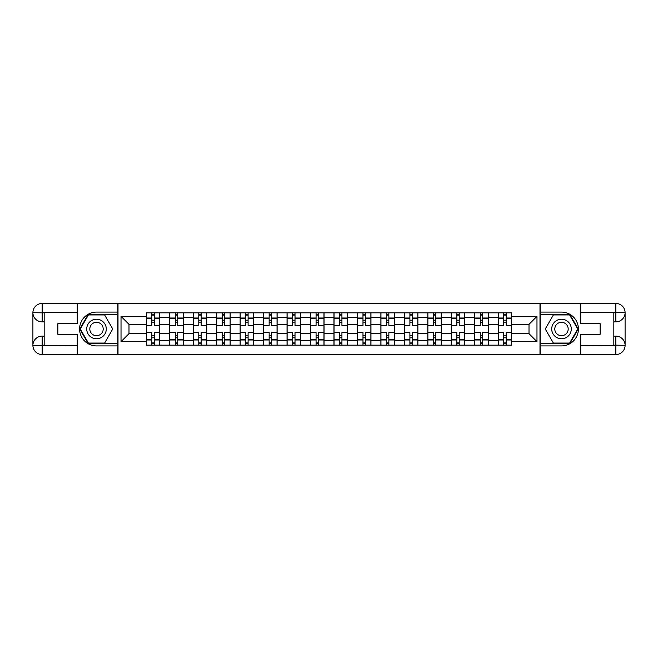 <?xml version="1.0" encoding="UTF-8"?>
<svg xmlns="http://www.w3.org/2000/svg" width="658" height="658" viewBox="0 0 658 658"><rect width="100%" height="100%" fill="white"/><g stroke="black" fill="none" stroke-linecap="round" stroke-linejoin="round"><path stroke-width="0.99" d="M73.203 354.563L584.798 354.563M584.798 303.437L73.203 303.437M169.748 345.162L169.748 317.419L159.82 317.419L159.82 345.162M159.82 317.419L159.82 312.838M169.748 317.419L169.748 312.838M183.278 312.838L183.278 345.162M193.205 345.162L193.205 312.838M206.744 312.838L206.744 345.162M216.663 345.162L216.663 312.838M230.201 312.838L230.201 345.162M240.129 345.162L240.129 312.838M253.659 312.838L253.659 345.162M263.587 345.162L263.587 312.838M277.117 312.838L277.117 345.162M287.044 345.162L287.044 312.838M300.574 312.838L300.574 345.162M310.502 345.162L310.502 312.838M324.04 312.838L324.04 345.162M333.96 345.162L333.96 312.838M347.498 312.838L347.498 345.162M357.426 345.162L357.426 312.838M370.956 312.838L370.956 345.162M380.883 345.162L380.883 312.838M394.413 312.838L394.413 345.162M404.341 345.162L404.341 312.838M417.871 312.838L417.871 345.162M427.799 345.162L427.799 312.838M441.337 312.838L441.337 345.162M451.256 345.162L451.256 312.838M464.795 312.838L464.795 345.162M474.722 345.162L474.722 312.838M488.252 312.838L488.252 345.162M498.18 345.162L498.18 312.838M498.18 333.664L488.252 333.664M474.722 333.664L464.795 333.664M451.256 333.664L441.337 333.664M427.799 333.664L417.871 333.664M404.341 333.664L394.413 333.664M380.883 333.664L370.956 333.664M357.426 333.664L347.498 333.664M333.96 333.664L324.04 333.664M310.502 333.664L300.574 333.664M287.044 333.664L277.117 333.664M263.587 333.664L253.659 333.664M240.129 333.664L230.201 333.664M216.663 333.664L206.744 333.664M193.205 333.664L183.278 333.664M169.748 333.664L159.82 333.664M498.18 324.336L488.252 324.336M474.722 324.336L464.795 324.336M451.256 324.336L441.337 324.336M427.799 324.336L417.871 324.336M404.341 324.336L394.413 324.336M380.883 324.336L370.956 324.336M357.426 324.336L347.498 324.336M333.96 324.336L324.04 324.336M310.502 324.336L300.574 324.336M287.044 324.336L277.117 324.336M263.587 324.336L253.659 324.336M240.129 324.336L230.201 324.336M216.663 324.336L206.744 324.336M193.205 324.336L183.278 324.336M169.748 324.336L159.82 324.336M128.993 333.664L146.29 333.664L146.29 324.336L128.993 324.336L128.993 333.664L121.023 341.634L121.023 316.366L146.29 316.366L146.29 324.336M511.71 324.336L511.71 333.664L529.007 333.664L529.007 324.336L511.71 324.336L511.71 312.838L146.29 312.838L146.29 316.366M511.71 316.366L536.977 316.366L536.977 341.634L511.71 341.634L511.71 333.664M146.29 333.664L146.29 345.162L511.71 345.162L511.71 341.634M146.29 341.634L121.023 341.634M539.988 354.794L539.988 303.206M118.012 354.794L118.012 303.206M154.26 342.908L151.85 342.908M151.85 315.092L154.26 315.092M177.718 342.908L175.308 342.908M175.308 315.092L177.718 315.092M201.175 342.908L198.774 342.908M198.774 315.092L201.175 315.092M224.633 342.908L222.231 342.908M222.231 315.092L224.633 315.092M248.099 342.908L245.689 342.908M245.689 315.092L248.099 315.092M271.557 342.908L269.147 342.908M269.147 315.092L271.557 315.092M295.014 342.908L292.604 342.908M292.604 315.092L295.014 315.092M318.472 342.908L316.07 342.908M316.07 315.092L318.472 315.092M341.93 342.908L339.528 342.908M339.528 315.092L341.93 315.092M365.396 342.908L362.986 342.908M362.986 315.092L365.396 315.092M388.853 342.908L386.443 342.908M386.443 315.092L388.853 315.092M412.311 342.908L409.901 342.908M409.901 315.092L412.311 315.092M435.769 342.908L433.367 342.908M433.367 315.092L435.769 315.092M459.226 342.908L456.825 342.908M456.825 315.092L459.226 315.092M482.692 342.908L480.282 342.908M480.282 315.092L482.692 315.092M506.15 342.908L503.74 342.908M503.74 315.092L506.15 315.092M121.023 316.366L128.993 324.336M529.007 333.664L536.977 341.634M529.007 324.336L536.977 316.366M159.746 345.162L159.746 325.463L154.26 325.463L154.26 312.838M151.85 312.838L151.85 325.463L146.364 325.463L146.364 312.838M159.746 325.463L159.746 312.838M146.364 345.162L146.364 332.537L151.85 332.537L151.85 345.162M154.26 345.162L154.26 332.537L159.746 332.537M151.85 322.157L154.26 322.157M146.364 332.537L146.364 325.463M154.26 335.843L151.85 335.843M154.26 343.213L151.85 343.213M151.85 337.801L154.26 337.801M154.26 320.199L151.85 320.199M151.85 314.787L154.26 314.787M44.176 321.861L42.145 321.861A9.245 9.245 0 0 1 32.9 312.682A9.245 9.245 0 0 1 42.145 303.437L117.864 303.437L117.864 312.081L96.512 312.081A16.919 16.919 0 0 0 79.593 329A16.919 16.919 0 0 0 96.512 345.919L117.864 345.919L117.864 354.563L42.145 354.563A9.245 9.245 0 0 1 32.9 345.318A9.245 9.245 0 0 1 42.145 336.139L44.176 336.139M117.864 345.919L117.864 312.081M77.266 303.437L77.266 323.662L57.863 323.662L57.863 334.338L77.266 334.338L77.266 354.563M42.145 321.861A9.245 9.245 0 0 1 32.9 312.682L42.145 312.838L42.145 321.861A9.245 9.245 0 0 1 32.9 312.682L32.9 345.318L77.266 345.54M42.145 345.54L42.145 354.563A9.245 9.245 0 0 1 32.9 345.318A9.245 9.245 0 0 1 42.145 336.139L42.145 345.162L44.176 345.162L44.176 312.838L42.145 312.838M117.864 314.491L88.131 314.491L79.758 329L88.131 343.509L117.864 343.509M613.824 336.139L615.855 336.139A9.245 9.245 0 0 1 625.1 345.318A9.245 9.245 0 0 1 615.855 354.563L540.136 354.563L540.136 345.919L561.488 345.919A16.919 16.919 0 0 0 578.407 329A16.919 16.919 0 0 0 561.488 312.081L540.136 312.081L540.136 303.437L615.855 303.437A9.245 9.245 0 0 1 625.1 312.682A9.245 9.245 0 0 1 615.855 321.861L613.824 321.861M540.136 312.081L540.136 345.919M580.734 354.563L580.734 334.338L600.137 334.338L600.137 323.662L580.734 323.662L580.734 303.437M615.855 336.139A9.245 9.245 0 0 1 625.1 345.318L615.855 345.162L615.855 336.139A9.245 9.245 0 0 1 625.1 345.318L625.1 312.682L580.734 312.46M615.855 312.46L615.855 303.437A9.245 9.245 0 0 1 625.1 312.682A9.245 9.245 0 0 1 615.855 321.861L615.855 312.838L613.824 312.838L613.824 345.162L615.855 345.162M540.136 343.509L569.869 343.509L578.242 329L569.869 314.491L540.136 314.491M86.733 329A9.771 9.771 0 0 0 96.512 338.771A9.771 9.771 0 0 0 106.283 329A9.771 9.771 0 0 0 96.512 319.229A9.771 9.771 0 0 0 86.733 329M89.817 329A6.695 6.695 0 0 0 96.512 335.695A6.695 6.695 0 0 0 103.199 329A6.695 6.695 0 0 0 96.512 322.305A6.695 6.695 0 0 0 89.817 329M104.63 314.943L112.748 329L104.63 343.057L88.394 343.057L80.276 329L88.394 314.943L104.63 314.943M551.717 329A9.771 9.771 0 0 0 561.488 338.771A9.771 9.771 0 0 0 571.267 329A9.771 9.771 0 0 0 561.488 319.229A9.771 9.771 0 0 0 551.717 329M554.801 329A6.695 6.695 0 0 0 561.488 335.695A6.695 6.695 0 0 0 568.183 329A6.695 6.695 0 0 0 561.488 322.305A6.695 6.695 0 0 0 554.801 329M569.606 314.943L577.724 329L569.606 343.057L553.37 343.057L545.252 329L553.37 314.943L569.606 314.943M183.204 345.162L183.204 325.463L177.718 325.463L177.718 312.838M175.308 312.838L175.308 325.463L169.822 325.463L169.822 312.838M183.204 325.463L183.204 312.838M169.822 345.162L169.822 332.537L175.308 332.537L175.308 345.162M177.718 345.162L177.718 332.537L183.204 332.537M175.308 322.157L177.718 322.157M169.822 332.537L169.822 325.463M177.718 335.843L175.308 335.843M177.718 343.213L175.308 343.213M175.308 337.801L177.718 337.801M177.718 320.199L175.308 320.199M175.308 314.787L177.718 314.787M206.661 345.162L206.661 325.463L201.175 325.463L201.175 312.838M198.774 312.838L198.774 325.463L193.279 325.463L193.279 312.838M206.661 325.463L206.661 312.838M193.279 345.162L193.279 332.537L198.774 332.537L198.774 345.162M201.175 345.162L201.175 332.537L206.661 332.537M198.774 322.157L201.175 322.157M193.279 332.537L193.279 325.463M201.175 335.843L198.774 335.843M201.175 343.213L198.774 343.213M198.774 337.801L201.175 337.801M201.175 320.199L198.774 320.199M198.774 314.787L201.175 314.787M230.127 345.162L230.127 325.463L224.633 325.463L224.633 312.838M222.231 312.838L222.231 325.463L216.737 325.463L216.737 312.838M230.127 325.463L230.127 312.838M216.737 345.162L216.737 332.537L222.231 332.537L222.231 345.162M224.633 345.162L224.633 332.537L230.127 332.537M222.231 322.157L224.633 322.157M216.737 332.537L216.737 325.463M224.633 335.843L222.231 335.843M224.633 343.213L222.231 343.213M222.231 337.801L224.633 337.801M224.633 320.199L222.231 320.199M222.231 314.787L224.633 314.787M253.585 345.162L253.585 325.463L248.099 325.463L248.099 312.838M245.689 312.838L245.689 325.463L240.203 325.463L240.203 312.838M253.585 325.463L253.585 312.838M240.203 345.162L240.203 332.537L245.689 332.537L245.689 345.162M248.099 345.162L248.099 332.537L253.585 332.537M245.689 322.157L248.099 322.157M240.203 332.537L240.203 325.463M248.099 335.843L245.689 335.843M248.099 343.213L245.689 343.213M245.689 337.801L248.099 337.801M248.099 320.199L245.689 320.199M245.689 314.787L248.099 314.787M277.043 345.162L277.043 325.463L271.557 325.463L271.557 312.838M269.147 312.838L269.147 325.463L263.661 325.463L263.661 312.838M277.043 325.463L277.043 312.838M263.661 345.162L263.661 332.537L269.147 332.537L269.147 345.162M271.557 345.162L271.557 332.537L277.043 332.537M269.147 322.157L271.557 322.157M263.661 332.537L263.661 325.463M271.557 335.843L269.147 335.843M271.557 343.213L269.147 343.213M269.147 337.801L271.557 337.801M271.557 320.199L269.147 320.199M269.147 314.787L271.557 314.787M300.5 345.162L300.5 325.463L295.014 325.463L295.014 312.838M292.604 312.838L292.604 325.463L287.118 325.463L287.118 312.838M300.5 325.463L300.5 312.838M287.118 345.162L287.118 332.537L292.604 332.537L292.604 345.162M295.014 345.162L295.014 332.537L300.5 332.537M292.604 322.157L295.014 322.157M287.118 332.537L287.118 325.463M295.014 335.843L292.604 335.843M295.014 343.213L292.604 343.213M292.604 337.801L295.014 337.801M295.014 320.199L292.604 320.199M292.604 314.787L295.014 314.787M323.966 345.162L323.966 325.463L318.472 325.463L318.472 312.838M316.07 312.838L316.07 325.463L310.576 325.463L310.576 312.838M323.966 325.463L323.966 312.838M310.576 345.162L310.576 332.537L316.07 332.537L316.07 345.162M318.472 345.162L318.472 332.537L323.966 332.537M316.07 322.157L318.472 322.157M310.576 332.537L310.576 325.463M318.472 335.843L316.07 335.843M318.472 343.213L316.07 343.213M316.07 337.801L318.472 337.801M318.472 320.199L316.07 320.199M316.07 314.787L318.472 314.787M347.424 345.162L347.424 325.463L341.93 325.463L341.93 312.838M339.528 312.838L339.528 325.463L334.034 325.463L334.034 312.838M347.424 325.463L347.424 312.838M334.034 345.162L334.034 332.537L339.528 332.537L339.528 345.162M341.93 345.162L341.93 332.537L347.424 332.537M339.528 322.157L341.93 322.157M334.034 332.537L334.034 325.463M341.93 335.843L339.528 335.843M341.93 343.213L339.528 343.213M339.528 337.801L341.93 337.801M341.93 320.199L339.528 320.199M339.528 314.787L341.93 314.787M370.882 345.162L370.882 325.463L365.396 325.463L365.396 312.838M362.986 312.838L362.986 325.463L357.5 325.463L357.5 312.838M370.882 325.463L370.882 312.838M357.5 345.162L357.5 332.537L362.986 332.537L362.986 345.162M365.396 345.162L365.396 332.537L370.882 332.537M362.986 322.157L365.396 322.157M357.5 332.537L357.5 325.463M365.396 335.843L362.986 335.843M365.396 343.213L362.986 343.213M362.986 337.801L365.396 337.801M365.396 320.199L362.986 320.199M362.986 314.787L365.396 314.787M394.339 345.162L394.339 325.463L388.853 325.463L388.853 312.838M386.443 312.838L386.443 325.463L380.957 325.463L380.957 312.838M394.339 325.463L394.339 312.838M380.957 345.162L380.957 332.537L386.443 332.537L386.443 345.162M388.853 345.162L388.853 332.537L394.339 332.537M386.443 322.157L388.853 322.157M380.957 332.537L380.957 325.463M388.853 335.843L386.443 335.843M388.853 343.213L386.443 343.213M386.443 337.801L388.853 337.801M388.853 320.199L386.443 320.199M386.443 314.787L388.853 314.787M417.797 345.162L417.797 325.463L412.311 325.463L412.311 312.838M409.901 312.838L409.901 325.463L404.415 325.463L404.415 312.838M417.797 325.463L417.797 312.838M404.415 345.162L404.415 332.537L409.901 332.537L409.901 345.162M412.311 345.162L412.311 332.537L417.797 332.537M409.901 322.157L412.311 322.157M404.415 332.537L404.415 325.463M412.311 335.843L409.901 335.843M412.311 343.213L409.901 343.213M409.901 337.801L412.311 337.801M412.311 320.199L409.901 320.199M409.901 314.787L412.311 314.787M441.263 345.162L441.263 325.463L435.769 325.463L435.769 312.838M433.367 312.838L433.367 325.463L427.873 325.463L427.873 312.838M441.263 325.463L441.263 312.838M427.873 345.162L427.873 332.537L433.367 332.537L433.367 345.162M435.769 345.162L435.769 332.537L441.263 332.537M433.367 322.157L435.769 322.157M427.873 332.537L427.873 325.463M435.769 335.843L433.367 335.843M435.769 343.213L433.367 343.213M433.367 337.801L435.769 337.801M435.769 320.199L433.367 320.199M433.367 314.787L435.769 314.787M464.721 345.162L464.721 325.463L459.226 325.463L459.226 312.838M456.825 312.838L456.825 325.463L451.339 325.463L451.339 312.838M464.721 325.463L464.721 312.838M451.339 345.162L451.339 332.537L456.825 332.537L456.825 345.162M459.226 345.162L459.226 332.537L464.721 332.537M456.825 322.157L459.226 322.157M451.339 332.537L451.339 325.463M459.226 335.843L456.825 335.843M459.226 343.213L456.825 343.213M456.825 337.801L459.226 337.801M459.226 320.199L456.825 320.199M456.825 314.787L459.226 314.787M488.178 345.162L488.178 325.463L482.692 325.463L482.692 312.838M480.282 312.838L480.282 325.463L474.796 325.463L474.796 312.838M488.178 325.463L488.178 312.838M474.796 345.162L474.796 332.537L480.282 332.537L480.282 345.162M482.692 345.162L482.692 332.537L488.178 332.537M480.282 322.157L482.692 322.157M474.796 332.537L474.796 325.463M482.692 335.843L480.282 335.843M482.692 343.213L480.282 343.213M480.282 337.801L482.692 337.801M482.692 320.199L480.282 320.199M480.282 314.787L482.692 314.787M511.636 345.162L511.636 325.463L506.15 325.463L506.15 312.838M503.74 312.838L503.74 325.463L498.254 325.463L498.254 312.838M511.636 325.463L511.636 312.838M498.254 345.162L498.254 332.537L503.74 332.537L503.74 345.162M506.15 345.162L506.15 332.537L511.636 332.537M503.74 322.157L506.15 322.157M498.254 332.537L498.254 325.463M506.15 335.843L503.74 335.843M506.15 343.213L503.74 343.213M503.74 337.801L506.15 337.801M506.15 320.199L503.74 320.199M503.74 314.787L506.15 314.787M474.722 317.419L464.795 317.419M451.256 317.419L441.337 317.419M427.799 317.419L417.871 317.419M404.341 317.419L394.413 317.419M380.883 317.419L370.956 317.419M357.426 317.419L347.498 317.419M333.96 317.419L324.04 317.419M310.502 317.419L300.574 317.419M287.044 317.419L277.117 317.419M263.587 317.419L253.659 317.419M240.129 317.419L230.201 317.419M216.663 317.419L206.744 317.419M193.205 317.419L183.278 317.419M498.18 317.419L488.252 317.419M474.722 340.581L464.795 340.581M451.256 340.581L441.337 340.581M427.799 340.581L417.871 340.581M404.341 340.581L394.413 340.581M380.883 340.581L370.956 340.581M357.426 340.581L347.498 340.581M333.96 340.581L324.04 340.581M310.502 340.581L300.574 340.581M287.044 340.581L277.117 340.581M263.587 340.581L253.659 340.581M240.129 340.581L230.201 340.581M216.663 340.581L206.744 340.581M193.205 340.581L183.278 340.581M169.748 340.581L159.82 340.581M498.18 340.581L488.252 340.581M159.746 318.02L154.26 318.02M151.85 318.02L146.364 318.02M151.85 318.225L146.364 318.225M151.85 339.775L146.364 339.775M151.85 339.98L146.364 339.98M159.746 339.98L154.26 339.98M159.746 318.225L154.26 318.225M159.746 339.775L154.26 339.775M77.266 312.46L41.931 312.616M32.9 345.318A9.245 9.245 0 0 1 42.145 336.139M32.9 312.682A9.245 9.245 0 0 1 42.145 303.437L42.145 312.46M580.734 345.54L616.069 345.384M625.1 312.682A9.245 9.245 0 0 1 615.855 321.861M625.1 345.318A9.245 9.245 0 0 1 615.855 354.563L615.855 345.54M183.204 318.02L177.718 318.02M175.308 318.02L169.822 318.02M175.308 318.225L169.822 318.225M175.308 339.775L169.822 339.775M175.308 339.98L169.822 339.98M183.204 339.98L177.718 339.98M183.204 318.225L177.718 318.225M183.204 339.775L177.718 339.775M206.661 318.02L201.175 318.02M198.774 318.02L193.279 318.02M198.774 318.225L193.279 318.225M198.774 339.775L193.279 339.775M198.774 339.98L193.279 339.98M206.661 339.98L201.175 339.98M206.661 318.225L201.175 318.225M206.661 339.775L201.175 339.775M230.127 318.02L224.633 318.02M222.231 318.02L216.737 318.02M222.231 318.225L216.737 318.225M222.231 339.775L216.737 339.775M222.231 339.98L216.737 339.98M230.127 339.98L224.633 339.98M230.127 318.225L224.633 318.225M230.127 339.775L224.633 339.775M253.585 318.02L248.099 318.02M245.689 318.02L240.203 318.02M245.689 318.225L240.203 318.225M245.689 339.775L240.203 339.775M245.689 339.98L240.203 339.98M253.585 339.98L248.099 339.98M253.585 318.225L248.099 318.225M253.585 339.775L248.099 339.775M277.043 318.02L271.557 318.02M269.147 318.02L263.661 318.02M269.147 318.225L263.661 318.225M269.147 339.775L263.661 339.775M269.147 339.98L263.661 339.98M277.043 339.98L271.557 339.98M277.043 318.225L271.557 318.225M277.043 339.775L271.557 339.775M300.5 318.02L295.014 318.02M292.604 318.02L287.118 318.02M292.604 318.225L287.118 318.225M292.604 339.775L287.118 339.775M292.604 339.98L287.118 339.98M300.5 339.98L295.014 339.98M300.5 318.225L295.014 318.225M300.5 339.775L295.014 339.775M323.966 318.02L318.472 318.02M316.07 318.02L310.576 318.02M316.07 318.225L310.576 318.225M316.07 339.775L310.576 339.775M316.07 339.98L310.576 339.98M323.966 339.98L318.472 339.98M323.966 318.225L318.472 318.225M323.966 339.775L318.472 339.775M347.424 318.02L341.93 318.02M339.528 318.02L334.034 318.02M339.528 318.225L334.034 318.225M339.528 339.775L334.034 339.775M339.528 339.98L334.034 339.98M347.424 339.98L341.93 339.98M347.424 318.225L341.93 318.225M347.424 339.775L341.93 339.775M370.882 318.02L365.396 318.02M362.986 318.02L357.5 318.02M362.986 318.225L357.5 318.225M362.986 339.775L357.5 339.775M362.986 339.98L357.5 339.98M370.882 339.98L365.396 339.98M370.882 318.225L365.396 318.225M370.882 339.775L365.396 339.775M394.339 318.02L388.853 318.02M386.443 318.02L380.957 318.02M386.443 318.225L380.957 318.225M386.443 339.775L380.957 339.775M386.443 339.98L380.957 339.98M394.339 339.98L388.853 339.98M394.339 318.225L388.853 318.225M394.339 339.775L388.853 339.775M417.797 318.02L412.311 318.02M409.901 318.02L404.415 318.02M409.901 318.225L404.415 318.225M409.901 339.775L404.415 339.775M409.901 339.98L404.415 339.98M417.797 339.98L412.311 339.98M417.797 318.225L412.311 318.225M417.797 339.775L412.311 339.775M441.263 318.02L435.769 318.02M433.367 318.02L427.873 318.02M433.367 318.225L427.873 318.225M433.367 339.775L427.873 339.775M433.367 339.98L427.873 339.98M441.263 339.98L435.769 339.98M441.263 318.225L435.769 318.225M441.263 339.775L435.769 339.775M464.721 318.02L459.226 318.02M456.825 318.02L451.339 318.02M456.825 318.225L451.339 318.225M456.825 339.775L451.339 339.775M456.825 339.98L451.339 339.98M464.721 339.98L459.226 339.98M464.721 318.225L459.226 318.225M464.721 339.775L459.226 339.775M488.178 318.02L482.692 318.02M480.282 318.02L474.796 318.02M480.282 318.225L474.796 318.225M480.282 339.775L474.796 339.775M480.282 339.98L474.796 339.98M488.178 339.98L482.692 339.98M488.178 318.225L482.692 318.225M488.178 339.775L482.692 339.775M511.636 318.02L506.15 318.02M503.74 318.02L498.254 318.02M503.74 318.225L498.254 318.225M503.74 339.775L498.254 339.775M503.74 339.98L498.254 339.98M511.636 339.98L506.15 339.98M511.636 318.225L506.15 318.225M511.636 339.775L506.15 339.775"/></g></svg>
